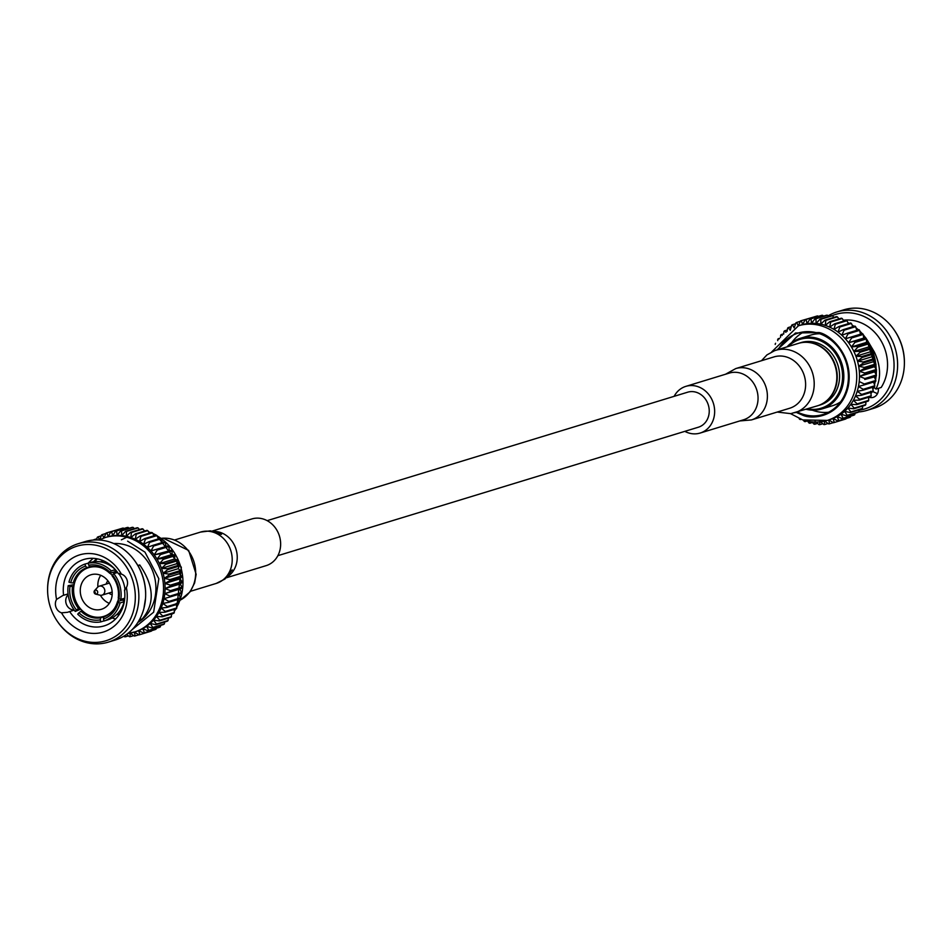 <?xml version="1.0" encoding="UTF-8"?>
<svg xmlns="http://www.w3.org/2000/svg" width="952" height="952" viewBox="0 0 952 952"><rect width="100%" height="100%" fill="white"/><g stroke="black" fill="none" stroke-linecap="round" stroke-linejoin="round"><path stroke-width="1.43" d="M277.865 555.67L698.351 427.222A18.314 16.029 -107 0 0 708.847 414.989A18.314 16.029 -107 0 0 703.802 397.115A18.314 16.029 -107 0 0 687.653 392.2L267.167 520.649M106.172 584.064A8.175 7.164 73 0 1 107.909 580.827M112.169 594.762A8.175 7.164 73 0 1 108.921 593.048M100.079 595.19A4.7 4.106 -107 0 0 102.042 595.143A4.7 4.106 -107 0 0 104.601 589.455A4.7 4.106 -107 0 0 99.305 586.17A4.7 4.106 -107 0 0 97.639 587.229L94.569 590.609A2.059 1.809 73 0 1 97.616 591.597A2.059 1.809 73 0 1 95.628 594.107L95.628 594.107A2.059 1.809 73 0 1 94.569 590.609L95.628 594.107L100.079 595.19M121.38 539.82L126.771 537.249M125.355 635.222L125.39 636.805A53.526 46.862 73 0 1 124.522 636.769L123.867 636.15M125.39 636.805L128.425 635.876M136.255 534.179L147.798 530.657A53.526 46.862 -107 0 0 146.977 530.323L135.422 533.858A53.526 46.862 73 0 1 136.255 534.179L135.279 539.272L140.134 535.964A53.526 46.862 73 0 1 140.944 536.392L139.539 541.521L144.668 538.606A53.526 46.862 73 0 1 145.442 539.118L143.609 544.223L148.964 541.736A53.526 46.862 73 0 1 149.69 542.331L147.429 547.376L152.975 545.341A53.526 46.862 73 0 1 153.641 546.008L150.963 550.934L156.663 549.352A53.526 46.862 73 0 1 157.27 550.089L154.176 554.861L159.984 553.743A53.526 46.862 73 0 1 160.519 554.552L157.02 559.098L162.887 558.467A53.526 46.862 73 0 1 163.351 559.324L159.472 563.62L165.362 563.477A53.526 46.862 73 0 1 165.743 564.369L161.507 568.38L167.374 568.701A53.526 46.862 73 0 1 167.671 569.629L163.113 573.294L168.897 574.092A53.526 46.862 73 0 1 169.111 575.044L164.244 578.352L169.92 579.59A53.526 46.862 73 0 1 170.039 580.553L164.91 583.457L170.42 585.135A53.526 46.862 73 0 1 170.456 586.099L165.101 588.586L170.408 590.657A53.526 46.862 73 0 1 170.36 591.62L164.803 593.655L169.884 596.119A53.526 46.862 73 0 1 169.73 597.047L164.03 598.63L168.837 601.438A53.526 46.862 73 0 1 168.599 602.342L162.792 603.449L167.29 606.567A53.526 46.862 73 0 1 166.969 607.435L161.102 608.066L165.255 611.446A53.526 46.862 73 0 1 164.851 612.255L158.972 612.41L162.756 616.015A53.526 46.862 73 0 1 162.28 616.777L156.425 616.456L159.829 620.24A53.526 46.862 73 0 1 159.281 620.93L153.486 620.145L156.497 624.06A53.526 46.862 73 0 1 155.878 624.691L150.202 623.441L152.796 627.451A53.526 46.862 73 0 1 152.118 627.987L146.608 626.321L148.774 630.355A53.526 46.862 73 0 1 148.036 630.807L142.729 628.725L144.466 632.747A53.526 46.862 73 0 1 143.692 633.116L138.611 630.652L139.92 634.615A53.526 46.862 73 0 1 139.111 634.877L134.303 632.08L135.196 635.912A53.526 46.862 73 0 1 134.351 636.079L129.853 632.973L130.329 636.65A53.526 46.862 73 0 1 129.472 636.721L126.592 634.377M130.329 636.65L133.685 635.627M135.196 635.912L138.933 634.77M139.111 634.877L150.666 631.343A53.526 46.862 -107 0 0 151.475 631.081L151.654 630.676M139.92 634.615L151.475 631.081M143.692 633.116L155.235 629.581A53.526 46.862 -107 0 0 156.021 629.224L156.366 628.272M144.466 632.747L156.021 629.224M148.036 630.807L159.591 627.285A53.526 46.862 -107 0 0 160.329 626.821L160.733 625.357M148.774 630.355L160.329 626.821M152.118 627.987L163.673 624.464A53.526 46.862 -107 0 0 164.351 623.917L164.732 621.989M152.796 627.451L164.351 623.917M155.878 624.691L167.433 621.156A53.526 46.862 -107 0 0 168.052 620.537L168.325 618.169M156.497 624.06L168.052 620.537M159.281 620.93L170.836 617.408A53.526 46.862 -107 0 0 171.384 616.706L171.479 613.969M159.829 620.24L171.384 616.706M162.28 616.777L173.835 613.255A53.526 46.862 -107 0 0 174.311 612.493L174.168 609.411M162.756 616.015L174.311 612.493M164.851 612.255L176.406 608.733A53.526 46.862 -107 0 0 176.81 607.912L176.215 603.437M165.255 611.446L176.81 607.912M166.969 607.435L178.524 603.901A53.526 46.862 -107 0 0 178.845 603.033L177.917 598.832M167.29 606.567L178.845 603.033M168.599 602.342L180.154 598.808A53.526 46.862 -107 0 0 180.392 597.904L179.155 594.012M168.837 601.438L180.392 597.904M169.73 597.047L181.285 593.524A53.526 46.862 -107 0 0 181.427 592.584L179.928 589.038L164.803 593.655A49.468 43.304 -107 0 0 165.101 588.586L180.214 583.957L181.963 587.134A53.526 46.862 -107 0 1 181.915 588.086L179.928 589.038M169.884 596.119L181.427 592.584M170.36 591.62L181.915 588.086M170.408 590.657L181.963 587.134M170.456 586.099L182.01 582.564L180.214 583.957M182.01 582.564A53.526 46.862 -107 0 0 181.975 581.601L180.035 578.84L164.91 583.457A49.468 43.304 -107 0 0 164.244 578.352L179.369 573.723L181.475 576.055A53.526 46.862 -107 0 1 181.594 577.019L180.035 578.84M170.42 585.135L181.975 581.601M170.039 580.553L181.594 577.019M169.92 579.59L181.475 576.055M169.111 575.044L180.666 571.509L179.369 573.723M180.666 571.509A53.526 46.862 -107 0 0 180.452 570.557L178.226 568.677L163.113 573.294A49.468 43.304 -107 0 0 161.507 568.38L176.632 563.751L178.928 565.167A53.526 46.862 -107 0 1 179.226 566.095L178.226 568.677M168.897 574.092L180.452 570.557M167.671 569.629L179.226 566.095M167.374 568.701L178.928 565.167M93.463 540.034A53.526 46.862 73 0 1 93.915 539.677L94.141 539.986M96.866 538.772L93.915 539.677M165.743 564.369L177.298 560.835L176.632 563.751M177.298 560.835A53.526 46.862 -107 0 0 176.917 559.943L174.597 559.002L159.472 563.62A49.468 43.304 -107 0 0 157.02 559.098L172.133 554.481L174.442 554.945A53.526 46.862 -107 0 1 174.906 555.789L174.597 559.002M165.362 563.477L176.917 559.943M96.557 539.903L97.271 537.309A53.526 46.862 73 0 1 97.996 536.857L99.746 540.022L101.578 534.917A53.526 46.862 73 0 1 102.352 534.548L103.863 538.094L106.124 533.049A53.526 46.862 73 0 1 106.933 532.787L108.171 536.678L110.849 531.751A53.526 46.862 73 0 1 111.681 531.573L112.61 535.774L115.716 531.014A53.526 46.862 73 0 1 116.561 530.942L117.156 535.417L120.654 530.859A53.526 46.862 73 0 1 121.511 530.895L121.749 535.583L125.616 531.287A53.526 46.862 73 0 1 126.485 531.418L126.33 536.297L130.555 532.287A53.526 46.862 73 0 1 131.412 532.525L130.852 537.523A49.468 43.304 -107 0 0 126.33 536.297A49.468 43.304 -107 0 0 121.749 535.583A49.468 43.304 -107 0 0 117.156 535.417A49.468 43.304 -107 0 0 112.61 535.774A49.468 43.304 -107 0 0 108.171 536.678A49.468 43.304 -107 0 0 106.791 537.071L105.22 537.547A49.468 43.304 73 0 1 129.293 538.011A49.468 43.304 73 0 1 163.47 585.682A49.468 43.304 73 0 1 134.125 632.164A49.468 43.304 73 0 1 127.735 633.52M101.233 535.869L97.996 536.857M163.351 559.324L174.906 555.789M162.887 558.467L174.442 554.945M105.934 533.453L102.352 534.548M160.519 554.552L172.074 551.018L172.133 554.481M172.074 551.018A53.526 46.862 -107 0 0 171.538 550.22L154.176 554.861A49.468 43.304 -107 0 0 150.963 550.934L168.218 545.817A53.526 46.862 -107 0 1 168.825 546.567L169.289 550.232M159.984 553.743L171.538 550.22M118.667 529.36L106.933 532.787M157.27 550.089L168.825 546.567M156.663 549.352L168.218 545.817M123.915 528.515L123.236 528.051A53.526 46.862 -107 0 0 122.403 528.217L110.849 531.751M123.236 528.051L111.681 531.573M153.641 546.008L165.196 542.473L166.088 546.317M165.196 542.473A53.526 46.862 -107 0 0 164.529 541.807L152.975 545.341M129.163 528.265L128.115 527.42A53.526 46.862 -107 0 0 127.27 527.479L115.716 531.014M128.115 527.42L116.561 530.942M149.69 542.331L161.245 538.808L162.554 542.759M161.245 538.808A53.526 46.862 -107 0 0 160.519 538.213L148.964 541.736M134.387 528.61L133.066 527.36A53.526 46.862 -107 0 0 132.209 527.337L120.654 530.859M133.066 527.36L121.511 530.895M145.442 539.118L156.997 535.583L158.722 539.606M156.997 535.583A53.526 46.862 -107 0 0 156.223 535.072L144.668 538.606M139.539 529.55L138.04 527.884A53.526 46.862 -107 0 0 137.171 527.753L125.616 531.287M138.04 527.884L126.485 531.418M140.944 536.392L152.499 532.858L154.045 535.738M152.499 532.858A53.526 46.862 -107 0 0 151.689 532.442L140.134 535.964M144.561 531.061L142.967 528.991A53.526 46.862 -107 0 0 142.11 528.753L130.555 532.287M142.967 528.991L131.412 532.525M147.798 530.657L149.416 533.132M100.734 575.305A18.029 15.779 -107 0 0 97.889 586.979M100.412 595.262A18.029 15.779 -107 0 0 109.301 603.354M115.073 569.356A30.036 26.287 -107 0 0 92.284 561.966L88.167 563.215L88.714 565.214A27.965 24.478 73 0 1 110.039 572.319L111.289 570.926A30.036 26.287 -107 0 0 88.167 563.215M111.289 570.926L115.359 569.677L115.097 570.891L116.12 570.581M92.725 609.09A18.029 15.779 73 0 1 80.277 591.704A18.029 15.779 73 0 1 90.964 574.77A18.029 15.779 73 0 1 111.324 587.408A18.029 15.779 73 0 1 101.507 609.256A18.029 15.779 73 0 1 92.725 609.09M135.422 533.858L130.852 537.523A49.468 43.304 -107 0 1 135.279 539.272A49.468 43.304 -107 0 1 139.539 541.521A49.468 43.304 -107 0 1 143.609 544.223A49.468 43.304 -107 0 1 147.429 547.376A49.468 43.304 -107 0 1 150.963 550.934M77.707 614.171A30.036 26.287 -107 0 0 100.829 621.87L100.281 619.871A27.965 24.478 73 0 1 78.956 612.767L77.707 614.171M103.97 620.906L100.829 621.87M113.871 609.268A25.525 22.348 73 0 1 103.697 616.42A25.525 22.348 73 0 1 91.273 616.182A25.525 22.348 73 0 1 73.637 591.585A25.525 22.348 73 0 1 88.774 567.606A25.525 22.348 73 0 1 101.209 567.844M110.087 573.235A25.525 22.348 73 0 1 112.336 575.639M118.512 598.284A25.525 22.348 73 0 1 117.798 601.474M127.723 633.532L135.684 631.688A49.468 43.304 -107 0 0 138.611 630.652A49.468 43.304 -107 0 0 142.729 628.725A49.468 43.304 -107 0 0 146.608 626.321A49.468 43.304 -107 0 0 150.202 623.441A49.468 43.304 -107 0 0 153.486 620.145A49.468 43.304 -107 0 0 156.425 616.456A49.468 43.304 -107 0 0 158.972 612.41A49.468 43.304 -107 0 0 161.102 608.066A49.468 43.304 -107 0 0 162.792 603.449A49.468 43.304 -107 0 0 164.03 598.63A49.468 43.304 -107 0 0 164.803 593.655M165.101 588.586A49.468 43.304 -107 0 0 164.91 583.457M164.244 578.352A49.468 43.304 -107 0 0 163.113 573.294M161.507 568.38A49.468 43.304 -107 0 0 159.472 563.62M157.02 559.098A49.468 43.304 -107 0 0 154.176 554.861M80.765 609.125L75.256 611.446L76.505 610.053A27.965 24.478 73 0 1 69.996 586.277L68.199 585.682L74.161 584.623M75.256 611.446A30.036 26.287 73 0 1 68.199 585.682M84.99 564.06A30.036 26.287 73 0 0 68.937 582.124L70.722 582.719A27.965 24.478 73 0 1 85.537 566.059L84.99 564.06L89.191 562.906M69.996 586.277L72.483 586.563A26.085 22.836 73 0 0 78.504 608.506L76.505 610.053M85.537 566.059L86.906 567.606A26.085 22.836 73 0 0 73.221 583.005L70.722 582.719M117.572 572.461L113.74 573.639L112.491 575.032A27.965 24.478 73 0 1 119 598.808L120.797 599.403L124.748 598.201M113.74 573.639A30.036 26.287 73 0 1 120.797 599.403M120.071 602.961L118.274 602.366A27.965 24.478 73 0 1 103.459 619.026L104.006 621.025L108.123 619.764A30.036 26.287 73 0 0 124.176 601.7L120.071 602.961A30.036 26.287 73 0 1 104.006 621.025M110.039 572.319L109.777 573.33A26.085 22.836 73 0 0 100.436 567.57A26.085 22.836 73 0 0 90.083 566.761L88.714 565.214M119 598.808L118.238 597.999A26.085 22.836 73 0 0 112.229 576.043L112.491 575.032M103.459 619.026L103.828 616.944A26.085 22.836 73 0 0 117.512 601.557L118.274 602.366M78.956 612.767L80.956 611.232A26.085 22.836 73 0 0 100.65 617.788L100.281 619.871M78.207 543.711L84.978 541.64A51.468 45.053 73 0 1 110.027 542.116A51.468 45.053 73 0 1 135.374 561.668A51.468 45.053 73 0 1 145.656 595.298A51.468 45.053 73 0 1 115.049 640.077L108.278 642.148A51.468 45.053 -107 0 0 138.802 593.798A51.468 45.053 -107 0 0 103.244 544.187A51.468 45.053 -107 0 0 78.207 543.711A51.468 45.053 -107 0 0 47.612 588.479L47.6 589.205A49.468 43.304 73 0 1 95.069 545.103A49.468 43.304 73 0 1 134.815 604.449A49.468 43.304 73 0 1 81.848 640.315A49.468 43.304 73 0 1 57.477 621.525A49.468 43.304 73 0 1 47.6 589.205M57.477 621.525L57.882 622.108A51.468 45.053 -107 0 0 83.24 641.672A51.468 45.053 -107 0 0 108.278 642.148M118.881 573.747A30.036 26.287 73 0 1 125.045 589.895M116.644 571.236L109.777 573.33M117.512 601.557L124.641 599.379M100.65 617.788L105.244 616.384M82.384 610.791L80.956 611.232M78.504 608.506L79.885 608.09M73.887 586.135L72.483 586.563M73.221 583.005L74.672 582.553M89.988 566.666L86.906 567.606M137.861 622.406A42.126 36.878 -107 0 0 155.438 581.589A42.126 36.878 -107 0 0 126.747 545.294A42.126 36.878 -107 0 0 113.764 543.556M145.656 595.298L145.656 594.583A49.468 43.304 -107 0 0 135.791 562.263L135.374 561.668M100.198 561.823L102.994 561.097M103.661 560.895L100.484 561.87M124.522 600.331L123.272 600.712L124.176 601.7M116.394 614.837L119.69 613.826M137.873 565.524L139.742 564.952C154.462 586.396 155.021 604.71 141.408 619.895L137.885 622.37M143.93 608.364L145.537 598.32M68.151 594.667A8.723 7.64 -107 0 0 66.402 604.33A8.723 7.64 -107 0 0 74.161 610.006M56.561 599.415A40.365 35.343 73 0 1 77.457 555.635A40.365 35.343 73 0 1 121.404 574.115A8.723 7.64 73 0 1 126.366 587.527A40.365 35.343 73 0 1 105.458 631.307A40.365 35.343 73 0 1 61.511 612.826A8.723 7.64 73 0 1 56.561 599.415L62.927 595.464M93.486 561.763L96.699 558.729M93.058 558.324L88.179 563.084M68.056 593.917L63.605 595.274A34.736 30.404 73 0 1 83.919 559.455A34.736 30.404 73 0 1 100.817 559.788A34.736 30.404 73 0 1 118.512 573.854L119.155 573.497M61.511 612.826L67.509 612.303L74.232 610.089M119.833 573.449L118.512 573.854L121.404 574.115M138.219 566.119L139.742 564.952M140.265 618.169L141.408 619.895M69.615 611.493A34.736 30.404 73 0 0 104.208 625.892A34.736 30.404 73 0 0 124.522 590.085L126.366 587.527M97.294 558.848A34.736 30.404 -107 0 0 94.879 561.62M112.098 617.979A34.736 30.404 -107 0 0 115.656 618.919M212.213 531.061L251.863 518.947A24.419 21.372 73 0 1 279.436 536.047A24.419 21.372 73 0 1 266.132 565.643L226.481 577.757M787.066 346.849A36.938 32.332 73 0 1 800.299 338.317A36.938 32.332 73 0 1 842.008 364.188A36.938 32.332 73 0 1 821.873 408.955A36.938 32.332 73 0 1 806.142 409.265M800.299 338.317L811.14 334.997A36.938 32.332 73 0 1 819.815 333.759M840.604 401.827A36.938 32.332 73 0 1 832.726 405.647L821.873 408.955M812.353 410.181A42.566 37.271 -107 0 0 813.662 410.633A42.566 37.271 -107 0 0 828.573 412.24M804.012 331.843A42.566 37.271 -107 0 0 791.719 342.625M797.3 411.966A42.566 37.271 -107 0 0 802.381 414.084A42.566 37.271 -107 0 0 823.087 414.477A42.566 37.271 -107 0 0 846.292 362.879A42.566 37.271 -107 0 0 798.216 333.057A42.566 37.271 -107 0 0 778.236 349.551M796.098 412.335L802.191 414.977C812.865 420.296 841.52 416.631 848.292 386.31C854.039 355.643 830.465 334.58 819.113 332.557L795.503 333.01L777.022 349.919M771.715 351.895L798.431 325.786A49.468 43.304 73 0 1 822.492 326.238A49.468 43.304 73 0 1 856.669 373.922A49.468 43.304 73 0 1 827.336 420.391L830.096 419.546A49.468 43.304 -107 0 0 833.024 418.523A49.468 43.304 -107 0 0 837.129 416.595A49.468 43.304 -107 0 0 841.009 414.191A49.468 43.304 -107 0 0 844.614 411.312A49.468 43.304 -107 0 0 847.899 408.015A49.468 43.304 -107 0 0 850.826 404.326A49.468 43.304 -107 0 0 853.373 400.28A49.468 43.304 -107 0 0 855.503 395.925A49.468 43.304 -107 0 0 857.205 391.32A49.468 43.304 -107 0 0 858.442 386.5A49.468 43.304 -107 0 0 859.216 381.526A49.468 43.304 -107 0 0 859.501 376.445A49.468 43.304 -107 0 0 859.323 371.328A49.468 43.304 -107 0 0 858.656 366.211A49.468 43.304 -107 0 0 857.514 361.165A49.468 43.304 -107 0 0 855.919 356.238A49.468 43.304 -107 0 0 853.884 351.49A49.468 43.304 -107 0 0 851.421 346.968A49.468 43.304 -107 0 0 848.577 342.72A49.468 43.304 -107 0 0 845.364 338.805A49.468 43.304 -107 0 0 841.83 335.247A49.468 43.304 -107 0 0 838.01 332.093A49.468 43.304 -107 0 0 833.952 329.38A49.468 43.304 -107 0 0 829.68 327.143A49.468 43.304 -107 0 0 825.265 325.394L825.824 320.384L837.379 316.861A53.526 46.862 -107 0 0 836.522 316.623L824.967 320.158A53.526 46.862 73 0 1 825.824 320.384M798.431 325.786L801.191 324.941A49.468 43.304 -107 0 1 802.572 324.549A49.468 43.304 -107 0 1 807.022 323.644A49.468 43.304 -107 0 1 811.568 323.287A49.468 43.304 -107 0 1 816.15 323.454A49.468 43.304 -107 0 1 820.731 324.168A49.468 43.304 73 0 1 825.265 325.394L829.823 321.716A53.526 46.862 73 0 1 830.656 322.05L829.68 327.143L834.547 323.835A53.526 46.862 73 0 1 835.344 324.263L833.952 329.38L839.081 326.476A53.526 46.862 73 0 1 839.842 326.988L838.01 332.093L843.377 329.606A53.526 46.862 73 0 1 844.091 330.201L841.83 335.247L847.387 333.2A53.526 46.862 73 0 1 848.053 333.878L845.364 338.805L860.489 334.188L859.608 330.344L848.053 333.878M838.974 318.932L837.379 316.861M786.995 331.451L787.649 328.083A53.526 46.862 73 0 1 788.327 327.536L790.279 330.296L791.671 325.179A53.526 46.862 73 0 1 792.409 324.715L794.158 327.893L795.979 322.776A53.526 46.862 73 0 1 796.764 322.419L798.264 325.965L800.525 320.919A53.526 46.862 73 0 1 801.334 320.657L802.572 324.549L805.261 319.61A53.526 46.862 73 0 1 806.094 319.444L807.022 323.644L810.116 318.884A53.526 46.862 73 0 1 810.973 318.813L811.568 323.287L815.055 318.73A53.526 46.862 73 0 1 815.923 318.765L816.15 323.454L820.029 319.158A53.526 46.862 73 0 1 820.886 319.289L820.731 324.168L824.967 320.158M843.817 321.002L842.211 318.527A53.526 46.862 -107 0 0 841.378 318.194L829.823 321.716M842.211 318.527L830.656 322.05M833.94 317.409L832.441 315.755A53.526 46.862 -107 0 0 831.584 315.624L820.029 319.158M820.886 319.289L832.441 315.755M848.458 323.609L846.899 320.729A53.526 46.862 -107 0 0 846.102 320.312L834.547 323.835M846.899 320.729L835.344 324.263M828.799 316.48L827.478 315.231A53.526 46.862 -107 0 0 826.61 315.195L815.055 318.73M815.923 318.765L827.478 315.231M853.135 327.476L851.397 323.454A53.526 46.862 -107 0 0 850.636 322.942L839.081 326.476M851.397 323.454L839.842 326.988M823.575 316.123L822.528 315.279A53.526 46.862 -107 0 0 821.671 315.35L810.116 318.884M810.973 318.813L822.528 315.279M856.955 330.63L855.646 326.667A53.526 46.862 -107 0 0 854.932 326.084L843.377 329.606M855.646 326.667L844.091 330.201M818.315 316.373L817.649 315.921A53.526 46.862 -107 0 0 816.804 316.088L805.261 319.61M806.094 319.444L817.649 315.921M859.608 330.344A53.526 46.862 -107 0 0 858.942 329.678L847.387 333.2M813.067 317.23L801.334 320.657M875.84 380.455L864.285 383.977A53.526 46.862 73 0 1 864.142 384.917L875.697 381.395A53.526 46.862 -107 0 0 875.84 380.455L874.329 376.909L876.316 375.957A53.526 46.862 -107 0 0 876.375 374.993L874.626 371.827L876.423 370.435A53.526 46.862 -107 0 0 876.387 369.471L874.436 366.71L876.007 364.89A53.526 46.862 -107 0 0 875.876 363.926L873.769 361.593L875.067 359.38A53.526 46.862 -107 0 0 874.852 358.428L872.639 356.548L873.638 353.965A53.526 46.862 -107 0 0 873.329 353.037L871.044 351.621L871.711 348.706A53.526 46.862 -107 0 0 871.318 347.813L868.997 346.873L869.307 343.66A53.526 46.862 -107 0 0 868.855 342.803L866.546 342.351L866.475 338.888A53.526 46.862 -107 0 0 865.939 338.079L863.702 338.103L863.226 334.426A53.526 46.862 -107 0 0 862.619 333.688L860.489 334.188M862.619 333.688L845.364 338.805M851.076 337.222A53.526 46.862 73 0 1 851.671 337.96L848.577 342.72L863.702 338.103M863.226 334.426L851.671 337.96M796.764 322.419L800.346 321.324M865.939 338.079L848.577 342.72M854.384 341.613A53.526 46.862 73 0 1 854.92 342.411L851.421 346.968L866.546 342.351M866.475 338.888L854.92 342.411M792.409 324.715L795.634 323.728M868.855 342.803L857.3 346.338L851.421 346.968M857.3 346.338A53.526 46.862 73 0 1 857.764 347.194L853.884 351.49L868.997 346.873M869.307 343.66L857.764 347.194M788.327 327.536L791.267 326.643M871.318 347.813L859.775 351.336L853.884 351.49M859.775 351.336A53.526 46.862 73 0 1 860.156 352.24L855.919 356.238L871.044 351.621M871.711 348.706L860.156 352.24M785.876 332.296L784.567 330.844L787.268 330.011M783.639 334.14L783.948 331.463A53.526 46.862 73 0 1 784.567 330.844M873.329 353.037L861.774 356.56L855.919 356.238M861.774 356.56A53.526 46.862 73 0 1 862.084 357.488L857.514 361.165L872.639 356.548M873.638 353.965L862.084 357.488M782.211 335.485L781.164 334.592L783.674 333.831M780.545 337.222L780.616 335.294A53.526 46.862 73 0 1 781.164 334.592M874.852 358.428L863.297 361.962L857.514 361.165M863.297 361.962A53.526 46.862 73 0 1 863.512 362.902L858.656 366.211L873.769 361.593M875.067 359.38L863.512 362.902M778.867 339.186L778.165 338.745L779.581 338.317M777.736 340.661L777.689 339.507A53.526 46.862 73 0 1 778.165 338.745M875.876 363.926L864.321 367.448L858.656 366.211M864.321 367.448A53.526 46.862 73 0 1 864.452 368.412L859.323 371.328L874.436 366.71M876.007 364.89L864.452 368.412M775.237 344.445L775.19 344.088A53.526 46.862 73 0 1 775.594 343.267M876.387 369.471L864.832 372.994L859.323 371.328M864.832 372.994A53.526 46.862 73 0 1 864.868 373.957L859.501 376.445L874.626 371.827M876.256 374.779L876.411 370.435L864.868 373.957M876.375 374.993L864.821 378.527L859.501 376.445M864.821 378.527A53.526 46.862 73 0 1 864.761 379.479L874.329 376.909M876.316 375.957L864.761 379.479M864.285 383.977L859.216 381.526M864.142 384.917L858.442 386.5L863.238 389.308A53.526 46.862 73 0 1 863.012 390.213L857.205 391.32L861.691 394.425A53.526 46.862 73 0 1 861.37 395.294L855.503 395.925L859.668 399.305A53.526 46.862 73 0 1 859.263 400.126L853.373 400.28L857.169 403.886A53.526 46.862 73 0 1 856.693 404.648L850.826 404.326L854.241 408.11A53.526 46.862 73 0 1 853.682 408.801L847.899 408.015L850.909 411.93A53.526 46.862 73 0 1 850.291 412.549L844.614 411.312L847.209 415.322A53.526 46.862 73 0 1 846.53 415.857L841.009 414.191L843.174 418.225A53.526 46.862 73 0 1 842.449 418.678L837.129 416.595L838.867 420.617A53.526 46.862 73 0 1 838.093 420.986L833.024 418.523L834.321 422.474A53.526 46.862 73 0 1 833.512 422.748L828.716 419.939L829.597 423.783A53.526 46.862 73 0 1 828.764 423.949L824.265 420.843L824.729 424.521A53.526 46.862 73 0 1 823.885 424.58L819.72 421.2L819.791 424.663A53.526 46.862 73 0 1 818.934 424.64L816.245 422.093M863.012 390.213L874.567 386.679A53.526 46.862 -107 0 0 874.793 385.774L873.555 381.883M874.793 385.774L863.238 389.308M861.37 395.294L872.924 391.772A53.526 46.862 -107 0 0 873.246 390.903L872.318 386.702M873.246 390.903L861.691 394.425M859.263 400.126L870.818 396.603A53.526 46.862 -107 0 0 871.211 395.782L870.628 391.308M871.211 395.782L859.668 399.305M856.693 404.648L868.248 401.113A53.526 46.862 -107 0 0 868.724 400.352L868.581 397.281M868.724 400.352L857.169 403.886M853.682 408.801L865.237 405.278A53.526 46.862 -107 0 0 865.796 404.576L865.88 401.839M865.796 404.576L854.241 408.11M850.291 412.549L861.846 409.027A53.526 46.862 -107 0 0 862.452 408.408L862.726 406.04M862.452 408.408L850.909 411.93M846.53 415.857L858.085 412.323A53.526 46.862 -107 0 0 858.763 411.788L859.132 409.848M858.763 411.788L847.209 415.322M842.449 418.678L854.003 415.143A53.526 46.862 -107 0 0 854.729 414.691L855.134 413.227M854.729 414.691L843.174 418.225M838.093 420.986L849.648 417.452A53.526 46.862 -107 0 0 850.422 417.083L850.767 416.131M850.422 417.083L838.867 420.617M833.512 422.748L845.067 419.213A53.526 46.862 -107 0 0 845.876 418.951L846.066 418.547M845.876 418.951L834.321 422.474M833.333 422.64L829.597 423.783M828.085 423.485L824.729 424.521M822.837 423.735L819.791 424.663M799.192 418.571L799.501 419.142A53.526 46.862 73 0 0 800.311 419.558L801.072 419.332M817.613 423.39L814.829 424.247L815.138 421.034M814.829 424.247A53.526 46.862 73 0 1 813.96 424.116L811.973 421.903M803.417 420.141L804.202 421.343A53.526 46.862 73 0 0 805.023 421.677L806.927 421.093M805.392 420.724L805.023 421.677M812.461 422.45L809.89 423.247L810.235 421.7M809.89 423.247A53.526 46.862 73 0 1 809.033 423.009L807.677 421.26M858.537 411.966A51.468 45.053 -107 0 0 867.022 410.36A51.468 45.053 -107 0 0 895.07 347.98A51.468 45.053 -107 0 0 836.951 311.923A51.468 45.053 -107 0 0 828.133 315.85M836.951 311.923L843.722 309.852A51.468 45.053 73 0 1 868.759 310.328A51.468 45.053 73 0 1 894.118 329.892A51.468 45.053 73 0 1 904.388 363.521A51.468 45.053 73 0 1 873.793 408.289L867.022 410.36M832.096 315.707A49.468 43.304 73 0 1 891.917 350.05A49.468 43.304 73 0 1 859.061 410.252M904.388 363.521L904.4 362.795A49.468 43.304 -107 0 0 894.523 330.475L894.118 329.892M866.998 339.709L874.46 352.216C880.707 365.639 881.207 377.932 875.971 389.07L881.195 387.464A42.126 36.878 -107 0 0 881.409 341.423A42.126 36.878 -107 0 0 843.329 320.241M878.315 388.345A8.723 7.64 73 0 1 873.21 397.353A8.723 7.64 73 0 1 868.938 397.258M872.972 391.641L877.47 393.676M873.389 352.609L874.46 352.216M873.734 387.202L875.971 389.07M807.474 408.86A35.997 31.511 -107 0 0 840.794 364.557A35.997 31.511 -107 0 0 788.399 346.445M798.252 343.434A32.642 28.572 73 0 1 798.776 343.267L801.12 342.553A32.642 28.572 73 0 1 816.994 342.851A32.642 28.572 73 0 1 839.545 374.315A32.642 28.572 73 0 1 820.184 404.981L817.851 405.695A32.642 28.572 73 0 1 817.316 405.849M798.776 343.267A32.642 28.572 73 0 1 814.662 343.565A32.642 28.572 73 0 1 837.213 375.028A32.642 28.572 73 0 1 817.851 405.695M684.833 431.351A24.419 21.372 -107 0 0 700.136 433.053A24.419 21.372 -107 0 0 714.619 410.122A24.419 21.372 -107 0 0 697.745 386.583A24.419 21.372 -107 0 0 685.868 386.357A24.419 21.372 -107 0 0 674.135 396.329M777.177 412.061L790.779 413.644L817.435 405.826A32.63 28.572 -107 0 0 836.796 375.159A32.63 28.572 -107 0 0 814.246 343.696A32.63 28.572 -107 0 0 798.359 343.398L774.654 350.657L766.943 354.906L761.493 360.713M171.455 614.587A49.468 43.304 -107 0 0 172.169 613.754M174.252 611.065A49.468 43.304 -107 0 0 175.656 608.959M176.715 607.186A49.468 43.304 -107 0 0 178.381 603.949M178.821 602.961A49.468 43.304 -107 0 0 157.116 535.869M155.89 535.179A49.468 43.304 -107 0 0 152.963 533.727M150.654 532.751A49.468 43.304 -107 0 0 148.738 532.061A49.468 43.304 -107 0 0 148.714 532.061M127.604 541.164L144.966 552.136L158.829 578.721L153.653 612.184L132.09 629.665M213.926 531.383A24.419 21.372 73 0 1 236.036 549.304A24.419 21.372 73 0 1 227.718 576.531M174.823 539.939L200.563 532.073A26.846 23.502 73 0 1 230.884 550.875A26.846 23.502 73 0 1 216.247 583.421L225.005 579.006L232.217 569.891L225.66 577.447M161.459 538.356A32.63 28.572 73 0 1 194.053 562.132A32.63 28.572 73 0 1 180.309 600.058M790.577 413.668L802.786 419.939L827.336 420.391A49.468 43.304 73 0 1 803.262 419.939M870.925 393.545A49.468 43.304 -107 0 0 871.592 392.176M872.865 389.154A49.468 43.304 -107 0 0 873.65 386.964M874.388 384.477A49.468 43.304 -107 0 0 875.09 381.573M875.459 379.562A49.468 43.304 -107 0 0 875.923 376.147M876.066 374.433A49.468 43.304 -107 0 0 876.185 370.614M876.161 369.15A49.468 43.304 -107 0 0 875.888 365.021M875.733 363.771A49.468 43.304 -107 0 0 875.019 359.475M874.769 358.357A49.468 43.304 -107 0 0 873.603 354.049M873.258 352.99A49.468 43.304 -107 0 0 871.675 348.848M871.199 347.766A49.468 43.304 -107 0 0 869.283 343.922M868.629 342.768A49.468 43.304 -107 0 0 866.487 339.352M865.594 338.091A49.468 43.304 -107 0 0 863.333 335.175M862.143 333.807A49.468 43.304 -107 0 0 859.858 331.415M858.228 329.892A49.468 43.304 -107 0 0 856.134 328.107M853.873 326.405A49.468 43.304 -107 0 0 852.183 325.251M849.089 323.418A49.468 43.304 -107 0 0 848.053 322.871M743.655 419.761L743.536 419.796A24.419 21.372 -107 0 0 758.018 396.865A24.419 21.372 -107 0 0 741.144 373.327A24.419 21.372 -107 0 0 729.268 373.101L685.868 386.357M735.753 368.579L773.988 356.905A26.846 23.502 -107 0 1 787.042 357.155A26.846 23.502 -107 0 1 805.582 383.025A26.846 23.502 -107 0 1 789.66 408.253L751.437 419.927A26.846 23.502 -107 0 0 767.36 394.711A26.846 23.502 -107 0 0 748.819 368.829A26.846 23.502 -107 0 0 735.753 368.579L725.519 374.243M794.813 412.728A32.63 28.572 -107 0 0 814.162 382.073A32.63 28.572 -107 0 0 791.612 350.61A32.63 28.572 -107 0 0 775.737 350.312M109.432 583.076L99.305 586.17M112.181 592.049L102.042 595.143M171.455 614.778L172.419 613.683M174.264 611.339L175.953 608.875M176.763 607.554L181.344 567.249L156.318 535.143M156.211 535.083L152.808 533.429M150.928 532.668L148.583 531.859M145.073 530.907L144.323 530.74M103.697 616.42L107.338 615.313M88.774 567.606L92.427 566.488M99.151 539.986L105.22 537.547M200.563 532.073L210.297 530.847C218.615 532.87 222.304 534.048 221.364 534.37L211.701 531.775M190.507 591.287L216.247 583.421M161.423 538.332L163.197 538.154L188.651 550.423L196.148 574.318L194.625 582.922L190.138 591.799L180.285 600.105M868.605 397.781L869.009 397.151M870.949 393.759L871.758 392.129M872.924 389.416L873.829 386.905M874.483 384.775L875.293 381.514M875.602 379.896L876.137 376.04M876.411 370.149L866.475 338.948M865.868 338.091L863.274 334.795M862.357 333.747L859.775 331.082M858.43 329.832L856.038 327.821M854.051 326.346L852.076 325.025M849.255 323.371L847.958 322.692M743.536 419.796L700.136 433.053M751.437 419.927L739.787 420.939"/></g></svg>
